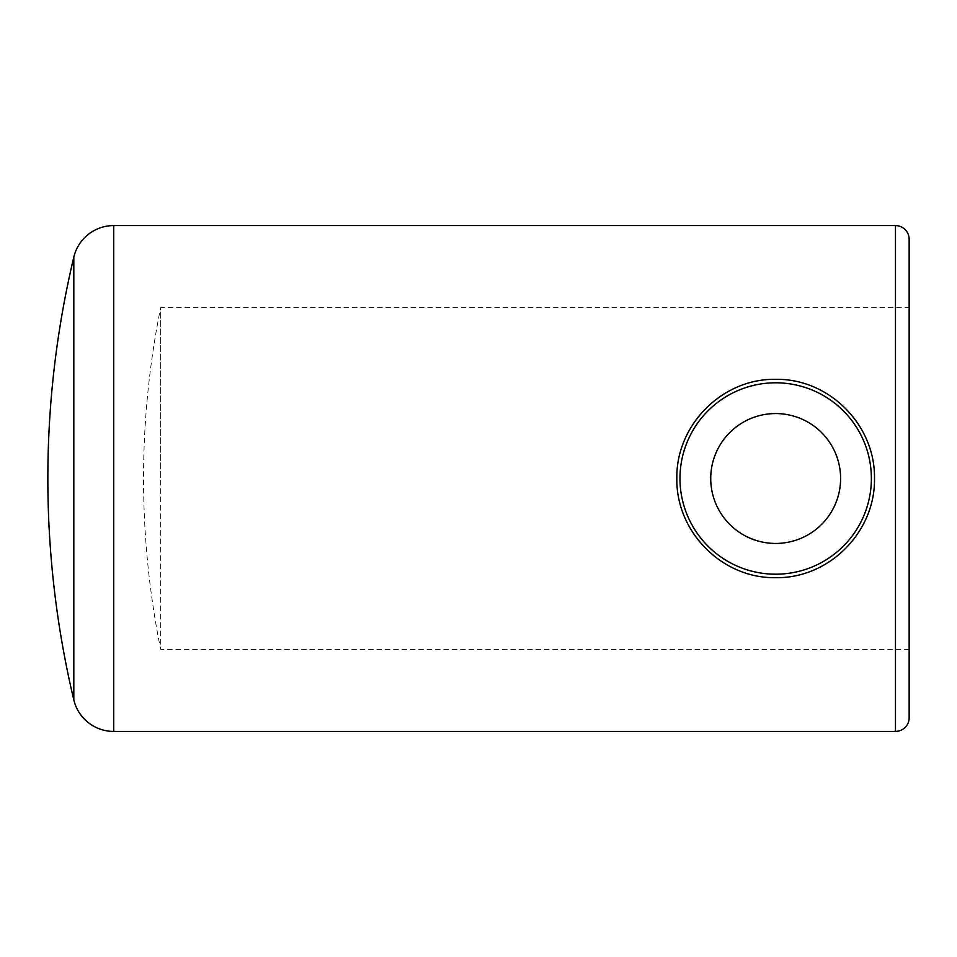 <?xml version="1.0" encoding="UTF-8"?>
<svg xmlns="http://www.w3.org/2000/svg" width="957" height="957" viewBox="0 0 957 957"><rect width="100%" height="100%" fill="white"/><g stroke="black" fill="none" stroke-linecap="round" stroke-linejoin="round"><path stroke-width="0.72" stroke-dasharray="4.79 3.59" d="M775.672 543.444A64.944 64.944 0 0 0 840.605 478.5A64.944 64.944 0 0 0 775.672 413.556A64.944 64.944 0 0 0 710.728 478.5A64.944 64.944 0 0 0 775.672 543.444A64.944 64.944 0 0 0 840.605 478.5A64.944 64.944 0 0 0 775.672 413.556A64.944 64.944 0 0 0 710.728 478.5A64.944 64.944 0 0 0 775.672 543.444A64.944 64.944 0 0 0 840.605 478.5A64.944 64.944 0 0 0 775.672 413.556A64.944 64.944 0 0 0 710.728 478.5A64.944 64.944 0 0 0 775.672 543.444M775.672 382.8A95.7 95.7 0 0 0 679.972 478.5A95.7 95.7 0 0 0 775.672 574.2A95.7 95.7 0 0 0 871.372 478.5A95.7 95.7 0 0 0 775.672 382.8M775.672 577.681C722.045 578.554 675.953 531.889 676.838 478.536C675.953 424.956 722.224 378.422 775.672 379.319C829.169 378.458 875.428 425.016 874.495 478.524C875.404 532.008 829.061 578.614 775.672 577.681M909.15 649.396L160.668 649.396L160.668 478.5L160.668 649.396A861.3 861.3 0 0 1 160.668 307.604L160.668 478.5L160.668 307.604L909.15 307.604L909.15 649.396L909.15 307.604M73.809 257.11L73.809 699.89M909.15 239.25L909.15 717.75M895.477 225.577L895.477 731.423M113.716 225.577L113.716 731.423"/><path stroke-width="1.44" d="M775.672 413.556A64.944 64.944 0 0 0 710.728 478.5A64.944 64.944 0 0 0 775.672 543.444A64.944 64.944 0 0 0 840.605 478.5A64.944 64.944 0 0 0 775.672 413.556M775.672 574.2A95.7 95.7 0 0 0 871.372 478.5A95.7 95.7 0 0 0 775.672 382.8A95.7 95.7 0 0 0 679.972 478.5A95.7 95.7 0 0 0 775.672 574.2M775.672 577.681C829.181 578.578 875.416 531.913 874.495 478.524C875.404 424.92 829.061 378.422 775.672 379.319C722.033 378.458 675.869 425.159 676.838 478.584C676.013 532.032 722.188 578.578 775.672 577.681M73.809 699.89A41.019 41.019 0 0 0 113.716 731.423L895.477 731.423A13.673 13.673 0 0 0 909.15 717.75L909.15 239.25A13.673 13.673 0 0 0 895.477 225.577L113.716 225.577A41.019 41.019 0 0 0 73.809 257.11A957 957 0 0 0 73.809 699.89L73.809 257.11M113.716 731.423L113.716 225.577M895.477 731.423L895.477 225.577"/></g></svg>
